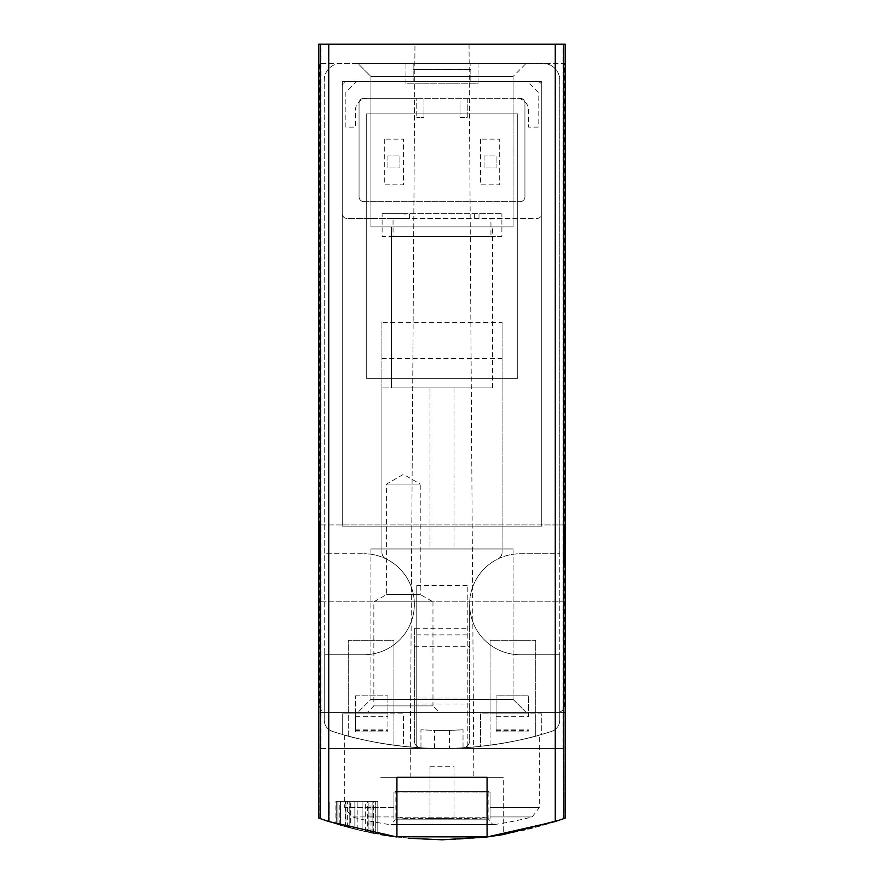 <?xml version="1.0" encoding="UTF-8"?>
<svg xmlns="http://www.w3.org/2000/svg" width="884" height="884" viewBox="0 0 884 884"><rect width="100%" height="100%" fill="white"/><g stroke="black" fill="none" stroke-linecap="round" stroke-linejoin="round"><path stroke-width="0.66" stroke-dasharray="4.42 3.31" d="M559.406 820.142L564.18 818.462C482.73 846.75 401.27 846.75 319.82 818.462L324.516 820.12M320.892 748.461L320.892 44.2L565.185 44.2L318.815 44.2L318.815 712.405L326.627 712.405L318.815 712.405L318.815 818.098L320.384 818.672L320.384 748.461L442 748.461A360.539 360.539 0 0 0 551.406 731.466A12.022 12.022 0 0 0 559.782 720.007L559.782 80.256A16.829 16.829 0 0 0 542.953 63.427L341.047 63.427A16.829 16.829 0 0 0 324.218 80.256L324.218 720.007A12.022 12.022 0 0 0 332.594 731.466A360.539 360.539 0 0 0 467.238 747.577L467.238 585.573L467.238 747.577A360.539 360.539 0 0 0 551.406 731.466A12.022 12.022 0 0 0 559.782 720.007L559.782 80.256A16.829 16.829 0 0 0 542.953 63.427L341.047 63.427A16.829 16.829 0 0 0 324.218 80.256L324.218 720.007A12.022 12.022 0 0 0 332.594 731.466A360.539 360.539 0 0 0 442 748.461L563.108 748.461L563.108 44.2L565.185 44.2L565.185 712.405L318.815 712.405L319.986 712.405L319.82 818.462L318.815 818.098L319.82 818.462L319.986 712.405L565.185 712.405L564.014 712.405L564.18 818.462L564.014 712.405L565.185 712.405L565.185 818.098L545.826 824.529L526.477 829.767L487.393 836.927M395.258 836.761L362.396 830.905L328.616 821.512L328.616 748.461L563.108 748.461M367.622 832.043L340.462 825.214A360.539 360.539 0 0 0 367.622 832.043L367.622 801.346L340.451 801.346L375.302 801.346L368.087 801.346L368.087 832.142L350.882 828.098L375.302 833.579A360.539 360.539 0 0 1 340.451 825.203L340.451 801.346L367.622 801.346M347.655 827.236L347.655 801.346L350.882 801.346L350.882 828.098L347.666 827.247M345.942 801.346L345.942 826.772C322.793 820.639 374.098 834.264 375.302 833.579A360.539 360.539 0 0 1 368.087 832.142M335.854 823.822A360.539 360.539 0 0 0 339.832 825.015L349.821 827.822A360.539 360.539 0 0 1 339.843 825.026A360.539 360.539 0 0 0 345.379 826.606L335.854 823.822L335.854 801.346L349.821 801.346L335.854 801.346M336.24 823.943A360.539 360.539 0 0 0 339.843 825.026A360.539 360.539 0 0 1 329.876 821.921A360.539 360.539 0 0 0 336.24 823.943L336.24 801.346L336.24 823.943M328.738 821.545L345.478 826.639L368.142 832.153L385.347 835.325L408.485 838.242M320.384 818.672L328.616 821.512M487.073 836.971L487.073 777.301L487.073 836.971L503.261 834.562L503.294 777.301L380.706 777.301L503.294 777.301L487.073 777.301L487.073 836.971C523.825 830.595 493.305 838.872 442.044 839.8C390.717 838.883 360.153 830.584 396.927 836.971L396.927 777.301L380.706 777.301L396.927 777.301L396.927 836.971L396.927 777.301M362.075 830.827A360.539 360.539 0 0 0 365.689 831.634A360.539 360.539 0 0 0 372.893 833.115A360.539 360.539 0 0 1 354.871 829.115A360.539 360.539 0 0 0 362.075 830.827L362.075 801.346L373.457 801.346L354.871 801.346L362.075 801.346L362.075 830.827M371.037 832.75L365.689 831.634L373.457 833.225L371.037 832.75L371.037 801.346M349.876 827.833A360.539 360.539 0 0 0 368.937 832.319L349.876 827.833L349.876 801.346L377.822 801.346L349.876 801.346M350.661 828.043A360.539 360.539 0 0 0 357.876 829.844A360.539 360.539 0 0 1 337.92 824.452A360.539 360.539 0 0 0 350.661 828.043L350.661 801.346L350.661 828.043M377.822 834.043A360.539 360.539 0 0 1 357.876 829.844L377.822 834.043L377.822 801.346L377.822 834.043M344.649 735.068C343.511 735.134 389.943 748.538 441.934 748.461C494.034 748.527 540.588 735.134 539.351 735.068C540.544 735.134 494.09 748.516 442.044 748.461C390.01 748.538 343.489 735.145 344.649 735.068L344.649 807.622L393.933 807.622L393.933 792.086L490.067 792.086L393.933 792.086L393.933 818.971L393.933 792.086L393.933 816.938L393.933 807.622L344.649 807.622L351.865 816.938L393.933 816.938L351.865 816.938A360.539 360.539 0 0 0 389.479 824.54L494.521 824.54L389.479 824.54M348.263 736.063A360.539 360.539 0 0 0 393.933 745.245L393.933 640.303L348.263 640.303L348.263 712.405L393.933 712.405L348.263 712.405L348.263 736.063A360.539 360.539 0 0 0 393.933 745.245L393.933 640.303L348.263 640.303L348.263 736.063M490.067 745.245A360.539 360.539 0 0 0 535.737 736.063L535.737 640.303L490.067 640.303L490.067 712.405L535.737 712.405L490.067 712.405L490.067 745.245A360.539 360.539 0 0 0 535.737 736.063L535.737 640.303L490.067 640.303L490.067 745.245M490.067 807.622L490.067 792.086L490.067 818.971L490.067 792.086L490.067 818.971L393.933 818.971L490.067 818.971L490.067 816.938L532.135 816.938L490.067 816.938L490.067 807.622L539.351 807.622L490.067 807.622M527.328 81.461L356.672 81.461L345.854 92.267L345.854 127.13L355.467 127.13L355.467 110.301A12.022 12.022 0 0 1 367.49 98.279L516.51 98.279A12.022 12.022 0 0 1 528.533 110.301L528.533 127.13L538.146 127.13L538.146 92.267L527.328 81.461L356.672 81.461L345.854 92.267L345.854 127.13L355.467 127.13L355.467 110.301A12.022 12.022 0 0 1 367.49 98.279L516.51 98.279A12.022 12.022 0 0 1 528.533 110.301L528.533 127.13L538.146 127.13L538.146 92.267L527.328 81.461M320.892 44.2L563.108 44.2M410.154 777.301L414.961 44.2L469.039 44.2L414.961 44.2L469.039 44.2L414.961 44.2L410.154 777.301L503.294 777.301L503.294 834.562M557.373 712.405L564.014 712.405L557.373 712.405A7.216 7.216 0 0 0 564.589 705.2L564.589 63.427L319.411 63.427L319.411 705.2A7.216 7.216 0 0 0 326.627 712.405A7.216 7.216 0 0 1 319.411 705.2L319.411 63.427L564.589 63.427L564.589 705.2A7.216 7.216 0 0 1 557.373 712.405M439.481 712.405L367.368 712.405L439.481 712.405L432.972 705.907L373.866 705.907L432.972 705.907L432.972 601.838L373.866 601.838L432.972 601.838L420.243 594.49L386.595 594.49L420.243 594.49L420.243 484.067L386.595 484.067L420.243 484.067L403.424 474.354L386.595 484.067L386.595 594.49L373.866 601.838L373.866 705.907L367.368 712.405M526.124 712.405L357.876 712.405L526.124 712.405L357.876 712.405L526.124 712.405L513.107 699.388L370.893 699.388L513.107 699.388L370.893 699.388L513.107 699.388L526.124 712.405M564.589 563.384L564.589 524.93L564.589 563.384M357.876 63.427L526.124 63.427L357.876 63.427L526.124 63.427L357.876 63.427L526.124 63.427L357.876 63.427L370.893 76.444L513.107 76.444L370.893 76.444L513.107 76.444L370.893 76.444L357.876 63.427L370.893 76.444L513.107 76.444L370.893 76.444L370.893 226.879L513.107 226.879L370.893 226.879L513.107 226.879L370.893 226.879L370.893 76.444L370.893 226.879L513.107 226.879L370.893 226.879M319.411 563.384L319.411 524.93L319.411 563.384M391.524 387.921L492.476 387.921L391.524 387.921L391.524 226.879L492.476 226.879L391.524 226.879L492.476 226.879L391.524 226.879L492.476 226.879L391.524 226.879L391.524 387.921L492.476 387.921L391.524 387.921L492.476 387.921L391.524 387.921L391.524 226.879M513.107 548.964L370.893 548.964L513.107 548.964L513.107 699.388L513.107 548.964L370.893 548.964L513.107 548.964M466.034 548.964L429.978 548.964L466.034 548.964M417.966 548.964L381.91 548.964L417.966 548.964M466.034 387.921L429.978 387.921L466.034 387.921M417.966 387.921L381.91 387.921L417.966 387.921M469.039 44.2L473.846 777.301L469.039 44.2M320.384 748.461L328.616 748.461M366.285 113.903L366.285 378.308L517.715 378.308L517.715 113.903L366.285 113.903L366.285 378.308L517.715 378.308L517.715 113.903L366.285 113.903M467.238 634.867L416.762 634.867L416.762 747.577L416.762 585.573L467.238 585.573M414.353 628.281L414.353 740.659A7.216 7.216 0 0 0 421.149 747.864A7.216 7.216 0 0 1 414.353 740.659L414.353 628.281L469.647 628.281L469.647 604.247A50.476 50.476 0 0 0 520.112 654.724L559.782 654.724L520.112 654.724A50.476 50.476 0 0 1 469.647 604.247A50.476 50.476 0 0 1 520.112 553.771L559.782 553.771L559.782 80.256A16.829 16.829 0 0 0 542.953 63.427L341.047 63.427A16.829 16.829 0 0 0 324.218 80.256L324.218 553.771L363.888 553.771L324.218 553.771L324.218 80.256A16.829 16.829 0 0 1 341.047 63.427L405.944 63.427L405.944 83.858L478.056 83.858L478.056 63.427L413.159 63.427L413.159 81.461L470.841 81.461L470.841 69.438L470.841 81.461L413.159 81.461L413.159 69.438L413.159 81.461L347.058 81.461L405.944 81.461L405.944 83.858L478.056 83.858L478.056 81.461L536.942 81.461A4.807 4.807 0 0 1 541.748 86.267L541.748 213.652A4.807 4.807 0 0 1 536.942 218.458L490.94 218.458L490.94 236.492L393.06 236.492L393.06 218.458L347.058 218.458A4.807 4.807 0 0 1 342.252 213.652L342.252 86.267A4.807 4.807 0 0 1 347.058 81.461A4.807 4.807 0 0 0 342.252 86.267L342.252 213.652A4.807 4.807 0 0 0 347.058 218.458L536.942 218.458A4.807 4.807 0 0 0 541.748 213.652L541.748 86.267A4.807 4.807 0 0 0 536.942 81.461L478.056 81.461L478.056 63.427L542.953 63.427A16.829 16.829 0 0 1 559.782 80.256L559.782 553.771L520.112 553.771A50.476 50.476 0 0 0 498.035 558.854A7.216 7.216 0 0 0 502.09 552.367A7.216 7.216 0 0 1 498.035 558.854A50.476 50.476 0 0 0 469.647 604.247L469.647 740.659A7.216 7.216 0 0 1 462.851 747.864A360.539 360.539 0 0 1 403.546 746.405L403.546 713.852L387.921 713.852L387.921 731.875L387.921 695.819L387.921 713.852L342.252 713.852L342.252 734.394A360.539 360.539 0 0 1 332.594 731.466A12.022 12.022 0 0 1 324.218 720.007L324.218 654.724L363.888 654.724A50.476 50.476 0 0 0 414.353 604.247A50.476 50.476 0 0 0 363.888 553.771A50.476 50.476 0 0 1 385.965 558.854A7.216 7.216 0 0 1 381.91 552.367L381.91 322.417L502.09 322.417L502.09 552.367L502.09 322.417M470.841 69.438L413.159 69.438L470.841 69.438M387.921 155.971L387.921 167.982L399.933 167.982L399.933 155.971L387.921 155.971L387.921 167.982L399.933 167.982L399.933 155.971L387.921 155.971M484.067 155.971L484.067 167.982L496.079 167.982L496.079 155.971L484.067 155.971L484.067 167.982L496.079 167.982L496.079 155.971L484.067 155.971M492.852 824.54L391.148 824.54L492.852 824.54L488.874 819.799L395.126 819.799L391.148 824.54M395.126 791.611L488.874 791.611L395.126 791.611L395.126 819.799L488.874 819.799L488.874 791.611M487.67 791.611L396.33 791.611L487.67 791.611L487.67 817.203L396.33 817.203L487.67 817.203L479.117 818.407L404.883 818.407L479.117 818.407M429.978 818.407L454.022 818.407L429.978 818.407L429.978 766.726L429.978 818.407M404.883 818.407L396.33 817.203L396.33 791.611M429.978 766.726L454.022 766.726L454.022 818.407L454.022 766.726L429.978 766.726M416.762 585.573L416.762 634.867M365.689 831.634L365.689 801.346M373.457 833.225L373.457 801.346M372.893 833.115L372.893 801.346L372.893 833.115M354.871 829.115L354.871 801.346L354.871 829.115M339.832 825.015L339.843 801.346M349.821 827.822L349.821 801.346L349.821 827.822M329.876 821.921L329.876 801.346L329.876 821.921M345.379 826.606L345.379 801.346M357.832 829.844L357.876 801.346M337.92 824.452L337.92 801.346L337.92 824.452M368.937 832.319L368.937 801.346M350.882 801.346L375.302 801.346L375.302 833.579L375.302 801.346L340.451 801.346L340.451 825.203L340.451 801.346M347.655 801.346L368.087 801.346M375.302 833.579L375.302 801.346M393.06 218.458L404.994 218.458L404.994 213.652L501.88 213.652L382.12 213.652L382.12 236.492L393.06 236.492M404.994 218.458L490.94 218.458M423.977 98.279L423.977 117.506L416.762 117.506L423.977 117.506L423.977 98.279L460.023 98.279L460.023 117.506L467.238 117.506L467.238 98.279L520.112 98.279L363.888 98.279L416.762 98.279L416.762 117.506L416.762 98.279M359.07 103.085A4.807 4.807 0 0 1 363.888 98.279A4.807 4.807 0 0 0 359.07 103.085L359.07 196.834L359.07 103.085M363.888 201.64A4.807 4.807 0 0 1 359.07 196.834A4.807 4.807 0 0 0 363.888 201.64L520.112 201.64L363.888 201.64M524.93 196.834A4.807 4.807 0 0 1 520.112 201.64A4.807 4.807 0 0 0 524.93 196.834L524.93 103.085L524.93 196.834M520.112 98.279A4.807 4.807 0 0 1 524.93 103.085A4.807 4.807 0 0 0 520.112 98.279M413.159 63.427L405.944 63.427L405.944 81.461L342.252 81.461L541.748 81.461L541.748 526.124L342.252 526.124L342.252 81.461L342.252 526.124L541.748 526.124L541.748 81.461L470.841 81.461L470.841 63.427M490.94 236.492L501.88 236.492L501.88 213.652M501.88 236.492L382.12 236.492M480.454 139.142L480.454 184.811L499.692 184.811L499.692 139.142L480.454 139.142L499.692 139.142L499.692 184.811L480.454 184.811L480.454 139.142M384.308 139.142L384.308 184.811L403.546 184.811L403.546 139.142L384.308 139.142L403.546 139.142L403.546 184.811L384.308 184.811L384.308 139.142M381.91 322.417L381.91 552.367A7.216 7.216 0 0 0 385.965 558.854A50.476 50.476 0 0 1 363.888 654.724L324.218 654.724L324.218 720.007A12.022 12.022 0 0 0 332.594 731.466A360.539 360.539 0 0 0 342.252 734.394L342.252 713.852L403.546 713.852L403.546 746.405A360.539 360.539 0 0 0 420.972 747.853L434.563 748.383L434.563 730.35A342.517 342.517 0 0 0 449.437 730.35L463.028 729.786A342.517 342.517 0 0 1 420.972 729.786L434.563 730.35M449.437 730.35L449.437 748.383L463.028 747.853A360.539 360.539 0 0 0 480.454 746.405L480.454 713.852L541.748 713.852L541.748 734.394A360.539 360.539 0 0 0 551.406 731.466A12.022 12.022 0 0 0 559.782 720.007L559.782 654.724L559.782 720.007A12.022 12.022 0 0 1 551.406 731.466A360.539 360.539 0 0 1 541.748 734.394L541.748 713.852L496.079 713.852L496.079 731.875L496.079 713.852L480.454 713.852L480.454 746.405A360.539 360.539 0 0 1 462.851 747.864A7.216 7.216 0 0 0 469.647 740.659L469.647 628.281M449.437 748.383A360.539 360.539 0 0 1 434.563 748.383M420.972 747.853L420.972 729.786L420.972 747.853M463.028 747.853L463.028 729.786L463.028 747.853M355.467 713.852L355.467 695.819L355.467 731.875L355.467 713.852L387.921 713.852M496.079 716.714L528.533 716.714L528.533 695.819L528.533 713.852L496.079 713.852L496.079 695.819L528.533 695.819L496.079 695.819L496.079 713.852M355.467 695.819L387.921 695.819L355.467 695.819M528.533 716.714L528.533 713.852M355.467 731.875L387.921 731.875L355.467 731.875M496.079 731.875L528.533 731.875L496.079 731.875M414.353 703.995L469.647 703.995M467.238 98.279L467.238 117.506L460.023 117.506L460.023 98.279M381.91 358.473L502.09 358.473M414.353 697.984L469.647 697.984M414.353 646.303L469.647 646.303M382.12 213.652L404.994 213.652M563.616 818.672L563.616 748.461M555.384 821.512L555.384 748.461M355.467 729.897L387.921 729.897M496.079 729.897L528.533 729.897M355.467 716.714L387.921 716.714M355.467 730.449L387.921 730.449M496.079 730.449L528.533 730.449M409.635 218.458L409.635 213.652M474.365 218.458L474.365 213.652M479.006 218.458L479.006 213.652M494.521 824.54A360.539 360.539 0 0 0 532.135 816.938L539.351 807.622L539.351 735.068M564.589 524.93L319.411 524.93L564.589 524.93M564.589 601.838L319.411 601.838L564.589 601.838M492.476 387.921L492.476 226.879M513.107 226.879L513.107 76.444L513.107 226.879L513.107 76.444L526.124 63.427M370.893 548.964L370.893 699.388L357.876 712.405L370.893 699.388L370.893 548.964M429.978 387.921L429.978 548.964M502.09 387.921L502.09 548.964M381.91 387.921L381.91 548.964M454.022 387.921L454.022 548.964"/><path stroke-width="1.33" d="M563.539 44.2L565.185 44.2L565.185 818.098L563.539 818.694L563.539 44.2L318.815 44.2L318.815 818.098L328.738 821.545L396.927 836.971L396.927 777.301L410.154 777.301M442.486 839.8L487.073 836.971L555.263 821.545L563.539 818.694M396.927 777.301L487.073 777.301L487.073 836.971L503.261 834.562L559.406 820.142M487.393 836.927L395.258 836.761M380.706 834.562L396.927 836.971M324.516 820.12L328.738 821.545L328.738 44.2M408.485 838.242L442.044 839.8M555.263 821.545L555.263 44.2M320.461 818.694L320.461 44.2"/></g></svg>
